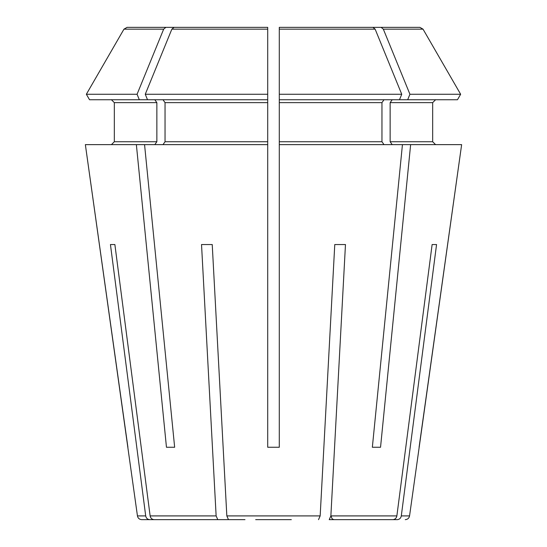 <?xml version="1.0" encoding="UTF-8"?>
<svg xmlns="http://www.w3.org/2000/svg" width="547" height="547" viewBox="0 0 547 547"><rect width="100%" height="100%" fill="white"/><g stroke="black" fill="none" stroke-linecap="round" stroke-linejoin="round"><path stroke-width="0.82" d="M384.001 99.745L381.956 102.645L279.291 102.645L279.291 99.745L399.488 99.745L401.737 94.255A633026.211 447617.122 90 0 0 375.146 29.162L372.924 27.35L279.291 27.35L419.905 27.35L423.036 29.162A640890.718 640890.718 -120 0 1 460.642 94.255L457.47 99.745L407.679 99.745L409.929 94.255L460.642 94.255L457.47 99.745M372.924 27.35L279.291 27.35L279.291 99.745L279.291 94.255L401.737 94.255M139.321 99.745L137.071 94.255L86.358 94.255L89.53 99.745L147.512 99.745L145.263 94.255A633026.211 447617.122 -90 0 1 171.854 29.162L174.076 27.35L267.709 27.35L267.709 94.255L145.263 94.255M154.808 99.745L156.859 102.645L114.33 102.645L111.431 99.745L114.33 102.645L114.33 141.735L111.431 144.634L114.33 141.735L156.859 141.735L154.808 144.634M156.859 102.645L156.859 141.735M331.42 516.751C331.571 518.494 332.542 519.465 334.313 519.65L397.32 519.65C399.481 519.438 400.807 518.194 401.3 515.91L409.553 515.91L461.641 144.634L279.291 144.634L279.291 447.255L267.709 447.255L267.709 144.634L85.359 144.634L137.447 515.91C137.933 518.2 139.362 519.452 141.748 519.65L212.687 519.65M137.071 94.255A633026.211 447617.122 -90 0 1 163.662 29.162L165.885 27.35L127.095 27.35L212.961 27.35M89.53 99.745L86.358 94.255A633026.205 633026.205 -60 0 1 123.964 29.162L127.095 27.35M165.885 27.35L226.602 27.35M390.141 102.645L432.67 102.645L435.569 99.745L432.67 102.645L432.67 141.735L390.141 141.735L390.141 102.645L392.192 99.745M435.569 144.634L432.67 141.735L435.569 144.634M392.192 144.634L390.141 141.735M419.905 27.35L381.115 27.35L383.338 29.162A633026.246 447617.156 90 0 1 409.929 94.255M320.398 27.35L381.115 27.35M329.219 519.65L392.89 519.65L329.219 519.65L330.867 515.91L345.472 244.543L334.771 244.543L345.472 244.543M392.89 519.65C395.043 519.438 396.37 518.194 396.869 515.91L432.123 244.543L436.561 244.543L432.123 244.543M381.956 102.645L381.956 141.735L279.291 141.735L279.291 102.645M279.291 144.634L279.291 141.735M384.001 144.634L381.956 141.735M267.709 144.634L267.709 94.255L267.709 99.745L147.512 99.745M162.999 99.745L165.044 102.645L165.044 141.735L162.999 144.634M267.709 27.35L174.076 27.35M291.319 519.65L255.681 519.65M212.229 244.543L201.528 244.543L212.229 244.543L226.834 515.91L228.482 519.65M201.528 244.543L216.133 515.91L217.781 519.65L244.981 519.65L154.11 519.65C151.957 519.438 150.63 518.194 150.131 515.91L114.877 244.543L110.439 244.543L114.877 244.543M166.459 447.255L174.65 447.255L166.459 447.255L136.367 144.634M144.558 144.634L174.65 447.255M110.439 244.543L145.7 515.91C146.193 518.194 147.519 519.438 149.68 519.65L141.748 519.65M127.916 447.255L85.359 144.634M86.358 94.255A633026.205 633026.205 -60 0 1 123.964 29.162L163.662 29.162M380.541 447.255L372.35 447.255L380.541 447.255L410.633 144.634M399.488 99.745L407.679 99.745M217.781 519.65L154.11 519.65M318.518 519.65L320.166 515.91L334.771 244.543M401.3 515.91L436.561 244.543M419.084 447.255L461.641 144.634M372.35 447.255L402.442 144.634M383.338 29.162L423.036 29.162A640890.718 640890.718 -120 0 1 460.642 94.255M396.869 515.91L330.867 515.91M375.146 29.162L279.291 29.162M267.709 102.645L165.044 102.645M267.709 141.735L165.044 141.735M267.709 29.162L171.854 29.162M216.133 515.91L150.131 515.91M145.7 515.91L137.447 515.91M320.166 515.91L226.834 515.91M409.553 515.91C409.067 518.2 407.638 519.452 405.252 519.65"/></g></svg>
